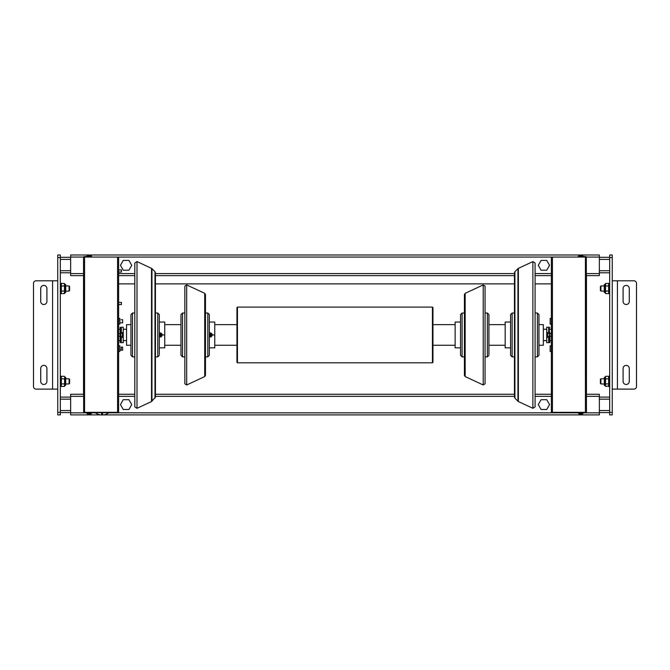 <?xml version="1.0" encoding="UTF-8"?>
<svg xmlns="http://www.w3.org/2000/svg" width="670" height="670" viewBox="0 0 670 670"><rect width="100%" height="100%" fill="white"/><g stroke="black" fill="none" stroke-linecap="round" stroke-linejoin="round"><path stroke-width="1" d="M541.084 270.211L538.253 265.312L541.084 260.412L546.737 260.412L549.568 265.312L546.737 270.211L541.084 270.211L538.253 265.312L541.084 260.412M123.263 270.211L120.433 265.312L123.263 260.412L128.916 260.412L131.747 265.312L128.916 270.211L123.263 270.211L120.433 265.312L123.263 260.412M541.084 409.487L538.253 404.588L541.084 399.689L546.737 399.689L549.568 404.588L546.737 409.487L541.084 409.487L538.253 404.588L541.084 399.689M123.263 409.487L120.433 404.588L123.263 399.689L128.916 399.689L131.747 404.588L128.916 409.487L123.263 409.487L120.433 404.588L123.263 399.689M121.446 269.901L121.446 272.07L121.446 269.901L118.816 269.901M121.446 272.07L118.816 272.07M121.446 302.404L121.446 304.565L121.446 302.404L118.816 302.404M121.446 304.565L118.816 304.565M57.746 412.326L57.746 414.906L60.325 414.906L60.325 254.994L57.746 254.994L57.746 280.789L36.08 280.789A2.58 2.58 0 0 0 33.5 283.368L33.5 386.531A2.58 2.58 0 0 0 36.08 389.111L57.746 389.111L57.746 412.326L60.325 412.326M60.325 257.314L70.643 257.314M60.325 272.791L70.643 272.791M60.325 397.109L70.643 397.109M60.325 412.578L70.643 412.578M612.254 257.573L612.254 254.994L609.675 254.994L609.675 414.906L612.254 414.906L612.254 257.573L609.675 257.573M609.675 412.578L599.357 412.578M609.675 397.109L599.357 397.109M609.675 272.791L599.357 272.791M609.675 257.314L599.357 257.314M108.808 412.695L95.4 412.695A10.829 10.829 0 0 0 101.589 415.006L101.589 413.692A9.522 9.522 0 0 0 102.619 413.692L102.619 415.006A10.829 10.829 0 0 0 108.808 412.695L108.808 412.326M100.542 414.906L70.643 414.906L70.643 412.837L87.092 412.837L87.611 414.102L88.901 414.102L88.901 413.507L90.81 414.102L89.52 414.102M87.092 412.837L87.611 414.102L88.901 414.102M95.592 412.837L91.321 412.837L91.321 413.591L89.52 413.591M88.901 413.507L89.52 413.507M87.092 255.798L87.611 255.278L87.092 256.543L87.092 255.798L88.901 255.798L88.901 255.278L87.611 255.278L88.901 255.278M89.52 255.278L90.81 255.278L88.901 255.798M91.321 256.543L90.81 255.278L91.321 255.798L89.52 255.798M89.52 255.873L88.901 255.873M582.908 256.543L582.389 255.278L581.099 255.278L581.099 255.873L579.19 255.278L580.48 255.278M578.679 256.543L578.679 255.798L580.48 255.798M581.099 255.278L582.908 255.798L581.099 255.798M108.615 412.837L578.679 412.837L579.19 414.102L580.48 414.102L580.48 413.507L582.389 414.102L581.099 414.102M103.666 414.906L599.357 414.906L599.357 412.837L582.908 412.837L582.908 413.591L581.099 413.591M580.48 414.102L578.679 413.591L580.48 413.591M581.099 255.873L580.48 255.873M580.48 413.507L581.099 413.507M83.532 394.529L83.532 274.859M83.675 412.326L84.571 412.326L84.571 257.062L83.532 257.573L83.675 412.326A1.03 1.03 0 0 0 84.571 412.837L91.79 412.837L91.79 412.326M117.577 412.326L118.615 412.326L118.615 257.062L117.577 257.062L117.577 412.326L84.571 412.326M84.571 257.062L117.577 257.062M83.532 275.63L70.643 275.63L70.643 257.062L83.675 257.062A1.03 1.03 0 0 1 84.571 256.543L91.79 256.543L91.79 257.062M586.468 274.859L586.468 394.529M586.468 275.63L599.357 275.63L599.357 257.062L585.429 257.062L585.429 412.326L586.468 411.807L586.325 257.062A1.03 1.03 0 0 0 585.429 256.543L578.21 256.543L578.21 257.062M552.423 257.062L551.385 257.062L551.385 412.326L552.423 412.326L552.423 257.062L585.429 257.062M585.429 412.326L552.423 412.326M586.325 412.326A1.03 1.03 0 0 1 585.429 412.837L578.21 412.837L578.21 412.326M118.615 275.63L134.804 275.63M155.44 275.63L514.459 275.63M535.087 275.63L551.385 275.63M599.357 257.062L599.357 254.994L70.643 254.994L70.643 257.062M101.589 414.906L102.619 414.906M599.357 412.837L599.357 394.27L586.468 394.27M70.643 412.837L70.643 394.27L83.532 394.27M118.615 394.27L134.804 394.27M155.44 394.27L514.459 394.27M535.087 394.27L551.385 394.27M119.846 324.138L118.615 324.138L119.846 324.138L119.846 318.409L118.615 318.409M118.615 345.762L119.846 345.762L119.846 351.49L118.615 351.49M550.154 345.762L551.385 345.762L550.154 345.762L550.154 351.49L551.385 351.49M551.385 318.409L550.154 318.409L550.154 324.138L551.385 324.138M118.615 268.946L118.615 273.025M118.615 301.45L118.615 305.52M236.946 324.632L214.76 324.632M180.975 324.632L164.728 324.632M130.943 324.632L126.555 324.632L126.555 345.268L130.943 345.268M236.946 345.268L214.76 345.268M180.975 345.268L164.728 345.268M126.555 329.272L123.255 329.272M120.156 329.272L118.615 329.272M126.555 340.62L123.255 340.62M120.156 340.62L118.615 340.62M237.456 307.095L432.443 307.095L432.954 307.614L432.954 362.286L432.443 362.805L237.456 362.805L236.946 362.286L236.946 307.614L237.456 307.095L237.456 362.805M432.954 324.632L455.139 324.632M488.924 324.632L505.172 324.632M538.956 324.632L543.345 324.632L543.345 345.268L538.956 345.268M432.954 345.268L455.139 345.268M488.924 345.268L505.172 345.268M543.345 329.272L546.745 329.272M549.844 329.272L551.385 329.272M543.345 340.62L546.745 340.62M549.844 340.62L551.385 340.62M209.342 347.847L214.76 347.847L214.76 322.052L209.342 322.052M211.092 333.132L212.315 334.95L211.092 336.767M207.8 356.875L209.342 355.326L209.342 314.573L207.8 313.024L205.472 313.024L205.472 294.716L205.472 334.95L205.472 294.507L204.735 293.334L204.735 376.565L205.472 375.393L205.472 334.95L205.472 375.183L205.472 356.875L207.8 356.875L207.8 313.024M184.845 356.875L182.525 356.875L180.975 355.326L180.975 314.573L182.525 313.024L184.845 313.024M186.679 384.982L186.679 284.918L184.845 286.09L184.845 383.81L186.679 384.982L204.735 376.565M186.679 284.918L204.735 293.334M209.342 336.859A2.06 2.06 0 0 0 212.181 334.95A2.06 2.06 0 0 0 209.342 333.04M209.342 333.317A1.809 1.809 0 0 1 211.921 334.95A1.809 1.809 0 0 1 209.342 336.583M209.342 334.506L210.12 334.054L210.891 334.506L210.891 335.394L210.12 335.846L209.342 335.394M460.55 347.847L455.139 347.847L455.139 322.052L460.55 322.052M464.419 313.024L462.099 313.024L460.55 314.573L460.55 355.326L462.099 356.875L464.419 356.875M485.055 313.024L487.375 313.024L488.924 314.573L488.924 354.346M487.375 313.024L487.375 356.875L485.055 356.875M465.164 293.334L465.164 376.565L483.221 384.982L483.221 284.918L465.164 293.334L464.419 294.507L464.419 375.183M483.221 384.982L485.055 383.81L485.055 286.09L483.221 284.918M464.419 334.95L464.419 375.393L465.164 376.565M159.309 347.847L164.728 347.847L164.728 322.052L159.309 322.052L159.309 314.573L159.309 334.95L160.859 334.95M161.06 333.132L162.274 334.95L161.06 336.767M134.804 356.875L132.484 356.875L130.943 355.326L130.943 314.573L132.484 313.024L134.804 313.024M151.512 401.548L137.007 408.306L134.804 406.908L134.804 262.992L137.007 261.593L151.512 268.352L151.512 401.548L155.44 397.109L155.44 272.791L154.988 271.693L154.988 398.206M155.44 313.024L157.76 313.024L159.309 314.573M155.44 356.875L157.76 356.875L157.76 313.024M159.309 354.346L159.309 334.95M151.956 401.238L151.956 268.662L154.988 271.693M155.44 334.95L155.44 276.66M159.309 336.859A2.06 2.06 0 0 0 162.148 334.95A2.06 2.06 0 0 0 159.309 333.04M159.309 333.317A1.809 1.809 0 0 1 161.889 334.95A1.809 1.809 0 0 1 159.309 336.583M159.309 334.506L160.08 334.054L160.859 334.506L160.859 335.394L160.08 335.846L159.309 335.394M510.59 347.847L505.172 347.847L505.172 322.052L510.59 322.052M535.087 313.024L537.407 313.024L538.956 314.573L538.956 355.326L537.407 356.875L535.087 356.875M532.885 261.593L535.087 262.992L535.087 406.908L532.885 408.306L518.379 401.548L518.379 268.352L532.885 261.593L532.885 408.306M514.459 313.024L512.131 313.024L512.131 356.875L510.59 355.326L510.59 354.346M514.459 356.875L512.131 356.875M512.131 313.024L510.59 314.573L510.59 355.326M514.459 334.95L514.459 397.109L514.912 398.206L514.912 271.693L514.459 272.791L514.459 334.95M518.379 401.548L517.944 401.238L517.944 268.662L514.912 271.693M517.944 401.238L514.912 398.206M57.746 389.111L57.746 280.789M40.719 288.527A3.099 3.099 0 0 1 43.818 285.428A3.099 3.099 0 0 1 46.908 288.527L46.908 301.425A3.099 3.099 0 0 1 43.818 304.515A3.099 3.099 0 0 1 40.719 301.425L40.719 288.527M46.908 381.372A3.099 3.099 0 0 1 43.818 384.471A3.099 3.099 0 0 1 40.719 381.372L40.719 368.475A3.099 3.099 0 0 1 43.818 365.385A3.099 3.099 0 0 1 46.908 368.475L46.908 381.372M617.413 280.789L612.254 280.789L612.254 389.111L633.92 389.111A2.58 2.58 0 0 0 636.5 386.531L636.5 283.368A2.58 2.58 0 0 0 633.92 280.789L617.413 280.789L617.413 389.111M629.281 381.372A3.099 3.099 0 0 1 626.182 384.471A3.099 3.099 0 0 1 623.092 381.372L623.092 368.475A3.099 3.099 0 0 1 626.182 365.385A3.099 3.099 0 0 1 629.281 368.475L629.281 381.372M623.092 288.527A3.099 3.099 0 0 1 626.182 285.428A3.099 3.099 0 0 1 629.281 288.527L629.281 301.425A3.099 3.099 0 0 1 626.182 304.515A3.099 3.099 0 0 1 623.092 301.425L623.092 288.527M118.615 333.66L120.156 333.66M118.615 336.24L120.156 336.24M121.186 332.563L121.186 328.442L120.684 328.493L120.684 332.563L122.476 332.563L122.476 333.76L120.675 333.76M120.675 336.139L122.476 336.139L122.476 333.76M121.186 337.328L121.186 341.449L120.684 341.407L120.684 337.328L122.476 337.328L122.476 336.139M551.385 336.24L549.844 336.24M551.385 333.66L549.844 333.66M548.814 337.328L548.814 341.449L549.316 341.407L549.316 337.328L547.524 337.328L547.524 336.139L549.325 336.139M549.325 333.76L547.524 333.76L547.524 336.139M548.814 332.563L548.814 328.442L549.316 328.493L549.316 332.563L547.524 332.563L547.524 333.76M549.316 341.407L549.844 342.688L549.844 337.529L549.325 337.529L549.71 332.37M549.844 337.529L549.844 332.37M120.156 332.37L120.675 332.37L120.675 337.529L120.156 337.529L120.156 327.211L120.29 332.37M121.22 347.077L121.22 350.175L121.22 347.077L122.635 347.077L122.635 350.175L119.846 350.175M122.635 347.077L122.635 350.175M121.22 319.724L122.635 319.724L122.635 322.823L119.846 322.823M122.635 319.724L122.635 322.823M69.094 288.527L69.094 291.107L65.735 291.107L65.735 292.396L65.735 284.658L65.735 285.948L69.094 285.948L69.094 288.527M69.094 291.107L69.605 290.587L69.605 286.459L69.094 285.948M69.094 381.372L69.094 383.952L65.735 383.952L65.735 385.242L65.735 377.503L65.735 378.793L69.094 378.793L69.094 381.372M69.094 383.952L69.605 383.441L69.605 379.312L69.094 378.793M600.906 383.952L600.906 378.793L600.395 379.312L600.395 383.441L600.906 383.952L604.265 383.952L604.265 385.242L604.265 383.952M600.395 290.587L600.906 291.107L600.906 285.948L600.395 286.459L600.395 290.587L600.906 291.107L604.265 291.107L604.265 292.396L604.265 284.658M61.355 293.083L61.464 293.586L64.454 293.586L64.906 292.648L64.906 284.398L65.484 284.398L65.735 292.396M64.454 293.586L64.454 283.46L64.655 292.84L65.484 292.648M61.355 283.963L61.464 283.46L64.454 283.46M61.355 285.487L61.464 285.998L64.454 285.998M61.355 290.051L61.464 291.056L64.454 291.056M61.464 291.056L61.355 291.559M61.464 285.998L61.355 287.003M64.906 377.243L65.484 377.243L65.735 385.242L64.906 385.501L64.655 377.059L64.906 385.501L64.454 386.439L64.655 377.059M61.355 376.816L61.464 376.314L64.454 376.314M61.355 378.341L61.464 378.843L64.454 378.843M61.355 385.937L61.464 386.439L64.454 386.439M61.355 382.897L61.464 383.902L64.454 383.902M61.464 383.902L61.355 384.404M61.464 378.843L61.355 379.848M604.265 381.372L604.516 385.501L604.516 377.243L604.265 381.372M608.645 379.848L608.536 378.843L605.546 378.843L605.546 386.439L605.094 377.243L604.265 377.503L604.265 378.793L604.265 377.503L604.265 378.793L600.906 378.793M605.094 385.501L604.265 385.242M608.645 376.816L608.536 376.314L605.546 376.314L605.345 385.694M608.645 384.404L608.536 383.902L605.546 383.902M608.536 383.902L608.645 382.897M605.546 376.314L605.546 378.843M608.536 378.843L608.645 378.341M608.645 385.937L608.536 386.439L608.645 386.012L605.546 386.439M605.094 284.398L604.516 284.398L604.265 292.396L605.094 292.648L605.546 283.46L605.546 293.586L605.345 284.206M608.645 283.963L608.536 283.46L605.546 283.46M608.645 291.559L608.536 291.056L605.546 291.056M608.536 291.056L608.645 290.051M608.645 287.003L608.536 285.998L605.546 285.998M608.536 285.998L608.645 285.487M608.645 293.083L608.536 293.586L605.546 293.586M60.325 376.213L61.355 376.213L61.355 386.531L60.325 386.531M60.325 283.368L61.355 283.368L61.355 293.686L60.325 293.686M609.675 376.213L608.645 376.213L608.645 386.531L609.675 386.531M609.675 293.686L608.645 293.686L608.645 283.368L609.675 283.368M548.814 341.449L548.655 342.688L546.745 342.688L546.745 327.211L548.655 327.211L548.655 332.563M549.71 342.688L549.71 337.529M548.655 342.688L548.655 337.328M121.186 328.442L121.345 327.211L123.255 327.211L123.255 342.688L121.345 342.688L121.345 337.328M121.345 327.211L121.345 332.563M120.156 337.529L120.156 342.688L120.29 337.529M209.342 334.95L210.891 334.95M212.181 334.95L214.76 334.95M162.148 334.95L164.728 334.95M57.746 257.573L60.325 257.573M60.325 270.73L70.643 270.73M60.325 259.382L70.643 259.382M60.325 410.517L70.643 410.517M60.325 399.169L70.643 399.169M612.254 412.326L609.675 412.326M609.675 399.169L599.357 399.169M609.675 410.517L599.357 410.517M609.675 259.382L599.357 259.382M609.675 270.73L599.357 270.73M88.901 413.591L87.092 413.591M70.643 273.569L83.532 273.569M118.615 273.569L134.804 273.569M155.44 273.569L514.459 273.569M535.087 273.569L551.385 273.569M586.468 273.569L599.357 273.569M118.615 257.062L551.385 257.062M70.643 396.33L83.532 396.33M118.615 396.33L134.804 396.33M155.44 396.33L514.459 396.33M535.087 396.33L551.385 396.33M586.468 396.33L599.357 396.33M432.443 307.095L432.443 362.805M182.525 356.875L182.525 313.024M462.099 313.024L462.099 356.875M132.484 356.875L132.484 313.024M137.007 408.306L137.007 261.593M537.407 313.024L537.407 356.875M52.587 280.789L52.587 389.111M91.321 413.591L90.81 414.102L91.321 413.591M578.679 255.798L579.19 255.278L578.679 255.798M582.908 413.591L582.389 414.102L582.908 413.591M118.615 283.879L134.804 283.879M155.44 283.879L514.459 283.879M535.087 283.879L551.385 283.879M487.375 356.875L488.924 355.326M157.76 356.875L159.309 355.326M151.956 268.662L151.512 268.352M517.944 268.662L518.379 268.352M600.395 286.459L600.906 285.948L604.265 285.948M61.355 293.167L61.464 293.586L61.355 293.167M61.355 386.012L61.464 386.439L61.355 386.012M608.645 376.733L608.536 376.314L608.645 376.733M608.645 283.879L608.536 283.46L608.645 283.879M548.814 328.442L548.655 327.211M549.316 328.493L549.71 327.211M120.684 328.493L120.29 327.211M120.684 341.407L120.29 342.688M121.186 341.449L121.345 342.688"/></g></svg>
